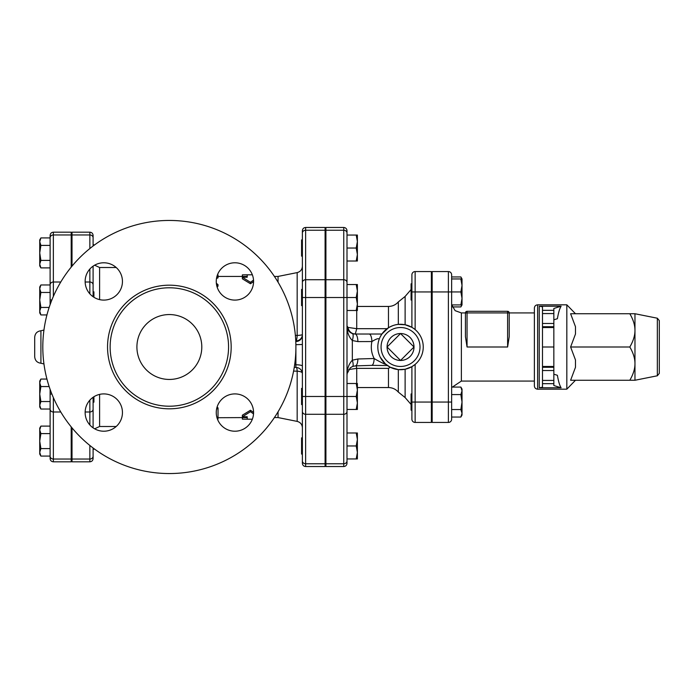 <?xml version="1.0" encoding="UTF-8"?>
<svg xmlns="http://www.w3.org/2000/svg" width="694" height="694" viewBox="0 0 694 694"><rect width="100%" height="100%" fill="white"/><g stroke="black" fill="none" stroke-linecap="round" stroke-linejoin="round"><path stroke-width="1.04" d="M93.916 448.593L93.916 449.209L93.1 449.209L93.1 447.986L93.1 458.569C92.909 460.538 91.834 461.623 89.856 461.814L72.011 461.814L72.011 427.86M93.1 402.156L93.916 402.156L93.916 396.734M93.916 297.266L93.916 291.844L93.1 291.844M93.1 427.851L93.1 397.272M93.916 245.407L93.916 244.791L93.1 244.791L93.1 246.014L93.1 235.431C92.909 233.462 91.834 232.377 89.856 232.186L89.856 248.547M93.1 296.728L93.1 266.149M40.885 456.079L39.731 454.076L39.731 452.332L40.885 456.079L50.115 456.079L50.115 448.593L40.885 448.593L39.731 452.332L39.731 441.098L40.885 448.593M40.885 426.107L39.731 429.855L39.731 428.12L40.885 426.107L50.115 426.107L50.115 409.182L50.115 456.079M39.731 429.855L40.885 433.603L39.731 441.098L39.731 429.855M40.885 409.035L39.731 407.022L39.731 405.287L40.885 409.035L50.115 409.035M39.731 394.045L40.885 401.54L39.731 405.287L39.731 382.81L40.885 386.558L39.731 394.045M39.731 382.81L39.731 381.067L40.885 379.063L39.731 382.81M40.885 314.937L39.731 312.933L39.731 311.19L40.885 314.937L46.94 314.937M39.731 299.955L40.885 307.442L39.731 311.19L39.731 288.713L40.885 292.46L39.731 299.955M39.731 288.713L39.731 286.978L40.885 284.965L39.731 288.713M40.885 433.603L50.115 433.603L50.115 448.593M49.153 386.558L40.885 386.558M46.94 379.063L40.885 379.063M50.115 389.36L50.115 401.54L40.885 401.54M40.885 237.921L39.731 241.668L40.885 245.407L39.731 252.902L40.885 260.397L39.731 264.145L39.731 239.924L40.885 237.921L50.115 237.921L50.115 284.965L40.885 284.965M50.115 292.46L40.885 292.46M49.153 307.442L40.885 307.442M40.885 267.893L39.731 265.88L39.731 264.145L40.885 267.893L50.115 267.893L50.115 304.64M50.115 245.407L40.885 245.407M50.115 260.397L40.885 260.397M50.115 456.227L50.115 458.569C50.306 460.538 51.382 461.623 53.36 461.814L53.36 459.038A3.244 2.811 180 0 1 50.115 456.227M50.115 235.431L50.115 237.773A3.244 2.811 0 0 1 53.36 234.962L53.36 232.186C51.382 232.377 50.306 233.462 50.115 235.431M51.885 394.045L50.115 394.045L50.115 409.182A3.244 2.811 180 0 0 53.36 411.993L53.36 397.575M53.36 461.814L71.204 461.814L71.204 426.871M34.7 347L34.7 356.742C35.047 360.559 37.12 362.719 40.92 363.231L40.92 330.769C37.12 331.281 35.047 333.441 34.7 337.258L34.7 347.607M71.204 267.129L71.204 234.962L53.36 234.962L53.36 282.007A3.244 2.811 0 0 0 50.115 284.818M53.36 232.186L71.204 232.186L71.204 234.962M302.384 239.924L301.578 239.924L301.578 256.147L302.384 256.147L302.384 233.045L302.384 282.527L302.384 256.147M302.384 230.72L302.384 233.045A3.244 2.811 0 0 1 305.629 230.234L305.629 227.476C303.66 227.667 302.575 228.751 302.384 230.72M325.096 230.234L325.096 279.717L305.629 279.717A3.244 2.811 0 0 0 302.384 282.527L302.384 463.28C302.575 465.249 303.66 466.333 305.629 466.524L305.629 230.234L325.096 230.234L325.096 227.476L305.629 227.476M293.588 371.082L297.171 371.16L297.171 421.397C300.415 422.282 302.159 424.398 302.384 427.756L302.384 404.593L301.578 404.593L301.578 388.371L302.384 388.371M302.384 305.629L301.578 305.629L301.578 289.407L302.384 289.407L302.384 266.244C302.159 269.602 300.415 271.718 297.171 272.603L297.171 335.428L295.366 335.402M302.384 366.085L302.384 344.502L295.896 344.666L295.896 364.792A6.489 1.293 180 0 1 302.384 366.085M302.384 437.853L302.384 454.076L301.578 454.076L301.578 437.853L302.384 437.853M347 233.045L347 230.72C346.809 228.751 345.725 227.667 343.756 227.476L343.756 466.524C345.725 466.333 346.809 465.249 347 463.28L347 233.045A3.244 2.811 180 0 0 343.756 230.234L325.911 230.234L325.911 227.476L343.756 227.476M356.222 409.46L357.384 402.971L356.222 396.482L357.384 389.993L356.222 383.504L357.384 383.504L357.384 409.46L347 409.46L347 432.987L357.384 432.987L357.384 439.476L356.222 432.987M347 432.987L347 460.955A3.244 2.811 180 0 1 343.756 463.766L325.911 463.766L325.911 230.234M343.756 466.524L325.911 466.524L325.911 463.766M72.011 266.14L72.011 232.186L89.856 232.186M659.3 347L659.3 320.602L657.339 318.216L657.339 375.784L659.3 373.398L659.3 347M634.967 330.37L634.967 380.26L629.822 380.26C633.284 374.309 635.001 368.766 634.967 363.63C635.001 358.494 633.284 352.951 629.822 347C633.284 341.049 635.001 335.506 634.967 330.37C635.001 325.234 633.284 319.691 629.822 313.74L634.967 313.74L634.967 330.37M629.822 380.26L570.607 380.26L575.482 367.273L575.482 359.986L570.607 347L575.482 334.014L575.482 326.727L570.607 313.74L629.822 313.74M575.482 380.26L566.825 389.178L566.825 304.822L575.482 313.74M570.607 347L629.822 347M561.125 306.219L553.847 308.466L553.847 310.331L542.491 310.331L542.491 306.783L539.247 306.219L561.125 306.219C559.685 308.405 558.444 312.569 557.395 318.711L553.847 319.804M553.847 374.196L557.395 375.289C558.444 381.431 559.685 385.595 561.125 387.781L539.247 387.781L542.491 387.217L542.491 383.669L553.847 383.669L553.847 347L542.491 347L542.491 383.669M542.491 347L542.491 327.533L553.847 327.533L553.847 323.473L542.491 323.473L542.491 327.533M542.491 323.473L542.491 313.567L553.847 313.567L553.847 310.331M542.491 310.331L542.491 313.567M534.38 347L534.38 385.933C534.571 387.911 535.655 388.987 537.624 389.178L537.624 304.822C535.655 305.013 534.571 306.089 534.38 308.067L534.38 347M553.847 367.282L542.491 367.282M553.847 327.533L553.847 347M561.125 387.781L553.847 385.534L553.847 383.669M553.847 313.567L553.847 323.473M542.491 326.718L553.847 326.718M432.171 410.171L431.364 410.171M411.898 393.949L411.082 393.949L411.082 410.171L411.898 410.171M452.384 306.922L460.868 306.922L461.762 304.918M461.762 278.953L460.868 276.949L451.638 276.949M460.868 387.079L462.022 389.082L462.022 390.826L460.868 387.079L451.638 387.079M460.868 417.051L462.022 413.303L462.022 415.047L460.868 417.051L451.638 417.051L451.638 419.193A3.244 3.244 0 0 1 448.393 422.438L432.171 422.438L432.171 271.562L448.393 271.562A3.244 3.244 0 0 1 451.638 274.807L451.638 291.94L460.868 291.94L462.022 285.451L462.022 304.918L460.868 304.918L462.022 298.429L460.868 291.94M462.022 402.06L460.868 394.574L462.022 390.826L462.022 413.303L460.868 409.555L462.022 402.06M451.638 394.574L460.868 394.574M460.868 409.555L451.638 409.555L451.638 291.94L448.393 291.94L448.393 422.438A3.244 3.244 0 0 0 451.638 419.193L451.638 402.06L432.171 402.06M411.898 283.829L411.082 283.829L411.082 300.051L411.898 300.051M462.022 285.451L460.868 278.953L462.022 278.953L462.022 285.451M451.638 278.953L460.868 278.953M451.638 304.918L460.868 304.918M467.053 311.311A1.622 1.622 0 0 0 465.431 312.933L465.431 336.616L467.053 347L465.431 336.616L465.431 312.933L467.053 312.933L467.053 311.311L507.609 311.311A1.622 1.622 0 0 1 509.231 312.933A1.622 1.622 0 0 0 507.609 311.311L507.609 312.933L509.231 312.933L509.231 336.616L507.609 347L509.231 336.616L509.231 312.933L534.38 312.933M302.384 396.482L325.096 396.482L325.096 279.717M325.096 396.482L325.096 466.524L305.629 466.524M278.051 411.794L278.051 417.571L278.051 411.794M348.752 369.538L356.733 368.367L388.475 368.367L390.245 367.247L398.313 369.607L405.123 369.243L411.898 366.666L411.898 419.193A3.244 3.244 0 0 0 415.142 422.438L431.364 422.438L431.364 271.562L415.142 271.562A3.244 3.244 0 0 0 411.898 274.807L411.898 327.334L405.123 324.757L398.313 324.393C395.571 324.506 392.292 325.625 388.475 327.759L381.9 334.022L380.286 336.72M357.384 452.453L356.222 445.964L357.384 439.476L357.384 458.942L356.222 458.942L357.384 452.453M356.222 310.496L357.384 304.007L357.384 310.496L347 310.496M357.384 291.029L356.222 284.54L357.384 284.54L357.384 304.007L356.222 297.518L357.384 291.029M347 458.942L356.222 458.942M347 445.964L356.222 445.964M325.911 396.482L356.222 396.482M347 383.504L356.222 383.504M347 284.54L356.222 284.54M325.911 297.518L356.222 297.518M357.384 261.013L356.222 261.013L357.384 254.524L357.384 261.013M356.222 248.036L357.384 241.547L357.384 254.524L356.222 248.036L347 248.036M357.384 241.547L356.222 235.058L357.384 235.058L357.384 241.547M347 235.058L356.222 235.058M347 261.013L356.222 261.013M348.032 327.655A19.467 19.467 0 0 0 347.217 327.768M347.165 327.542L348.006 327.542M414.006 347L400.533 360.464L387.07 347L400.533 333.536L414.006 347A13.464 13.464 0 0 1 400.533 360.464A13.464 13.464 0 0 1 387.07 347A13.464 13.464 0 0 1 400.533 333.536A13.464 13.464 0 0 1 414.006 347M413.893 328.626L411.898 327.334M411.898 366.666L415.142 364.393L415.142 402.06L411.898 402.06M347.989 327.421A8.111 7.417 -90 0 0 355.276 334.022L356.733 328.687L347.989 327.421L347 325.911C346.991 331.975 348.77 336.842 352.335 340.528L357.887 341.595L371.906 341.552A8.111 2.785 -90 0 0 369.139 334.022L355.111 334.022A8.111 2.785 90 0 1 357.887 341.595M356.733 383.504L356.733 368.367L356.178 365.859M390.245 367.247L385.213 363.76M371.611 365.374A8.111 2.767 -91.8 0 0 371.637 365.374A8.111 2.767 -91.8 0 0 374.161 358.512C377.267 360.524 386.723 365.365 385.491 364.012L380.269 357.245L385.491 364.012L387.339 365.478M387.417 365.538L371.637 365.365M398.313 324.393A22.711 22.711 0 0 0 377.848 348.11A22.711 22.711 0 0 0 400.533 369.711A22.711 22.711 0 0 0 423.219 345.89A22.711 22.711 0 0 0 398.313 324.393A22.711 22.711 0 0 0 377.848 348.11A22.711 22.711 0 0 0 400.533 369.711A22.711 22.711 0 0 0 423.219 345.89A22.711 22.711 0 0 0 398.313 324.393L398.313 301.925C395.693 304.866 392.414 306.366 388.475 306.444L388.475 327.759M347 375.237L347.147 373.511L350.236 367.872L352.517 366.475A8.111 2.195 -111.4 0 0 352.335 360.212C348.77 364.003 346.991 369.008 347 375.237M347.625 329.034A8.111 8.111 0 0 0 355.111 334.022L352.335 333.536A8.111 2.438 110 0 1 352.335 340.528L352.335 360.212L357.887 358.98A8.111 2.767 -91.8 0 1 355.363 365.885L352.517 366.475A8.111 2.195 -111.4 0 1 352.483 366.493M355.276 334.022L381.9 334.022M355.328 365.885A8.111 2.767 -91.8 0 0 355.363 365.885L371.646 365.374M379.124 339.427C378.941 337.987 376.538 338.698 371.906 341.552C370.639 347.547 371.394 353.203 374.17 358.512L357.887 358.98M381.891 334.022L369.139 334.022M352.335 333.536C348.77 331.845 346.991 329.303 347 325.911L347.633 329.034M218.02 417.719L247.229 417.571M216.823 407.994L218.046 409.339L218.02 416.903L216.918 417.484M217.17 406.788L218.02 408.124M218.02 409.529L218.02 415.333M217.448 419.115L218.02 419.002L217.335 418.82M217.673 417.259L218.02 419.002M253.518 413.91L250.473 411.698L242.362 416.756L247.229 416.756L247.229 419.193L242.362 419.133L242.362 417.571M250.473 411.698L250.473 410.241L242.362 415.186L242.362 416.756M250.473 410.241L253.57 412.444M253.518 280.09L250.473 282.302L242.362 277.244L247.229 277.244L247.229 274.807L242.362 274.867L242.362 276.429M253.57 281.556L250.473 283.759L242.362 278.815L242.362 277.244M250.473 283.759L250.473 282.302M216.832 276.837L218.02 276.281L217.118 275.848M216.823 286.006L218.02 284.661L216.346 283.247M218.02 276.281L218.02 277.869L216.493 278.476M218.02 284.661L218.02 286.067L217.17 287.203M217.448 274.885L218.02 274.998L218.02 276.62M274.39 276.429L278.051 276.429L278.051 282.206M42.811 347A126.542 126.542 0 0 1 232.629 237.409A126.542 126.542 0 0 1 232.629 456.591A126.542 126.542 0 0 1 42.811 347M110.138 347A59.216 59.216 0 0 0 198.961 398.278A59.216 59.216 0 0 0 198.961 295.722A59.216 59.216 0 0 0 110.138 347M85.136 281.443A18.66 18.66 0 0 0 113.122 297.596A18.66 18.66 0 0 0 113.122 265.282A18.66 18.66 0 0 0 85.136 281.443M216.259 281.443A18.66 18.66 0 0 0 244.245 297.596A18.66 18.66 0 0 0 244.245 265.282A18.66 18.66 0 0 0 216.259 281.443M85.136 412.557A18.66 18.66 0 0 0 113.122 428.719A18.66 18.66 0 0 0 113.122 396.404A18.66 18.66 0 0 0 85.136 412.557M216.259 412.557A18.66 18.66 0 0 0 244.245 428.719A18.66 18.66 0 0 0 244.245 396.404A18.66 18.66 0 0 0 216.259 412.557M136.909 347A32.444 32.444 0 0 1 185.576 318.902A32.444 32.444 0 0 1 185.576 375.098A32.444 32.444 0 0 1 136.909 347M71.204 459.038L53.36 459.038L53.36 411.993L60.777 411.993M50.115 299.955L51.885 299.955M53.36 296.425L53.36 282.007L60.777 282.007M539.247 306.219L539.247 387.781M553.847 366.467L542.491 366.467M542.491 370.527L553.847 370.527M553.847 380.433L542.491 380.433M432.171 291.94L448.393 291.94L448.393 271.562A3.244 3.244 0 0 1 451.638 274.807M507.609 312.933L507.609 347L467.053 347L467.053 312.933L507.609 312.933M534.38 381.067L461.371 381.067L461.371 312.933L465.431 312.933M302.315 372.912A6.489 2.108 -0 0 0 297.171 371.16A6.489 1.301 -89 0 0 296.581 367.43M347 411.473A3.244 2.811 180 0 1 343.756 414.283L325.911 414.283M347 282.527A3.244 2.811 180 0 0 343.756 279.717L325.911 279.717M411.898 274.807A3.244 3.244 0 0 1 415.142 271.562L415.142 291.94L431.364 291.94M411.898 291.94L415.142 291.94L415.142 329.607M431.364 402.06L415.142 402.06L415.142 422.438A3.244 3.244 0 0 1 411.898 419.193M387.105 328.687L356.733 328.687L356.733 310.496M388.475 368.367L388.475 387.556C392.414 387.634 395.693 389.134 398.313 392.075L398.313 369.607M405.123 369.243L405.123 397.575L411.082 404.455M398.313 301.925L405.123 296.425L405.123 324.757M400.533 366.467A19.467 19.467 0 0 1 383.678 337.267A19.467 19.467 0 0 1 417.398 337.267A19.467 19.467 0 0 1 400.533 366.467M99.598 299.617L99.598 267.502L116.202 267.502M116.202 426.498L99.598 426.498L99.598 394.383M89.856 400.152L89.856 411.993A3.244 2.811 0 0 0 93.1 409.182M93.1 284.818A3.244 2.811 180 0 0 89.856 282.007L89.856 293.848M89.856 445.453L89.856 459.038A3.244 2.811 0 0 0 93.1 456.227M85.145 411.993L89.856 411.993L89.856 424.971M93.1 237.773A3.244 2.811 180 0 0 89.856 234.962L72.011 234.962M89.856 269.029L89.856 282.007L85.145 282.007M72.011 459.038L89.856 459.038L89.856 461.814M302.384 297.518L325.096 297.518M302.384 411.473A3.244 2.811 0 0 0 305.629 414.283L325.096 414.283M302.384 460.955A3.244 2.811 0 0 0 305.629 463.766L325.096 463.766M295.748 340.901L295.896 340.901A6.489 1.301 -89 0 0 297.171 335.428A6.489 1.006 180 0 0 302.384 334.439A6.489 6.463 0 0 1 295.896 340.901L295.896 341.517A6.489 6.463 180 0 0 302.384 335.055M295.774 341.517L295.878 344.666M294.638 364.792L295.896 364.792L295.896 367.378C299.834 367.777 302.003 369.937 302.384 373.884M294.247 367.378L295.896 367.378L294.239 367.395M107.544 347A61.809 61.809 0 0 0 200.262 400.533A61.809 61.809 0 0 0 200.262 293.467A61.809 61.809 0 0 0 107.544 347M71.204 449.209L72.011 449.209M71.204 432.987L72.011 432.987M71.204 261.013L72.011 261.013M71.204 244.791L72.011 244.791M40.92 330.769L43.956 330.04M43.956 363.96L40.92 363.231M325.911 239.924L325.096 239.924M325.911 256.147L325.096 256.147M657.339 318.216L634.967 313.74M657.339 375.784L634.967 380.26M537.624 389.178L566.825 389.178M537.624 304.822L566.825 304.822M432.171 393.949L431.364 393.949M462.022 304.918L460.868 306.922M462.022 278.953L460.868 276.949M432.171 283.829L431.364 283.829M432.171 300.051L431.364 300.051M461.371 312.933L455.125 310.66L451.794 304.918M461.371 381.067L452.384 387.079M274.39 417.571L278.051 417.571L297.171 421.397M325.911 437.853L325.096 437.853M325.911 454.076L325.096 454.076M325.911 388.371L325.096 388.371M325.911 404.593L325.096 404.593M325.911 289.407L325.096 289.407M325.911 305.629L325.096 305.629M388.475 306.444L357.384 306.444M388.475 387.556L357.384 387.556M405.123 296.425L411.082 289.545M398.313 392.075L405.123 397.575M325.096 420.009L325.911 420.009M325.096 273.991L325.911 273.991M99.598 426.498L94.627 428.805M99.598 267.502L94.627 265.195M218.046 409.339L218.046 407.942M252.356 419.193L247.229 419.193M247.229 274.807L252.356 274.807M278.051 276.429L297.171 272.603M218.02 276.429L247.229 276.429"/></g></svg>
